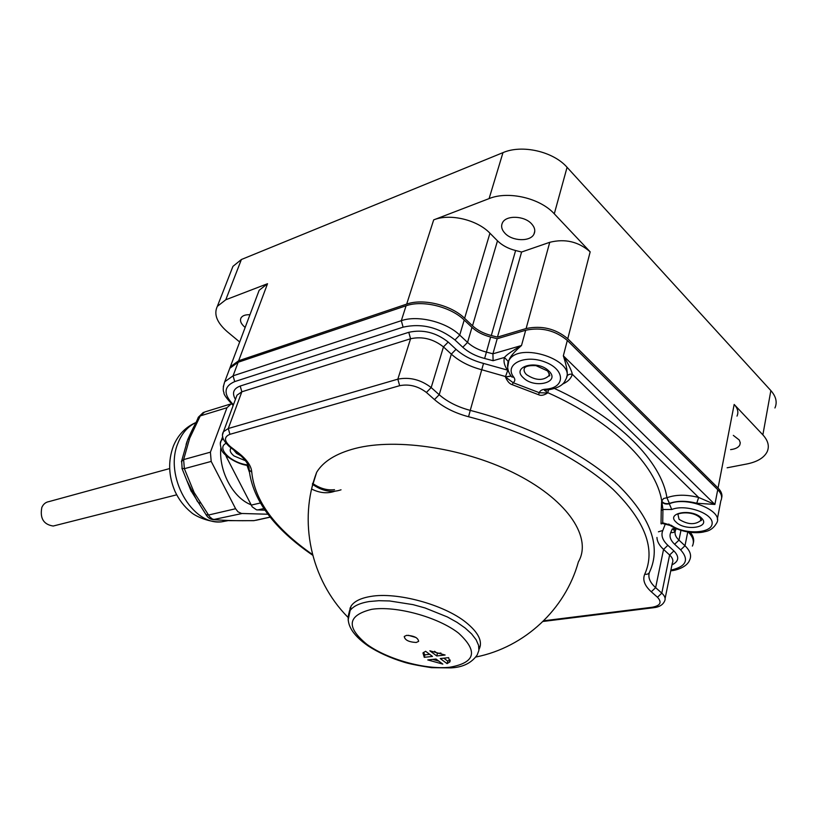 <?xml version="1.0" encoding="UTF-8"?>
<svg xmlns="http://www.w3.org/2000/svg" width="817" height="817" viewBox="0 0 817 817"><rect width="100%" height="100%" fill="white"/><g stroke="black" fill="none" stroke-linecap="round" stroke-linejoin="round"><path stroke-width="1.23" d="M774.935 407.969C777.427 402.301 776.068 396.511 770.86 390.587L762.864 434.858L734.166 404.446L718.051 488.045L567.764 338.728C555.642 328.669 541.763 325.278 526.107 328.546L497.451 337.115L491.293 335.521C483.654 333.53 477.404 330.282 472.512 325.779L464.607 318.293C451.147 305.017 422.961 298.174 406.682 304.108L238.666 360.757L230.333 366.802L229.036 370.315M231.548 269.927L232.937 266.373L241.393 259.51L502.976 152.636C521.961 144.323 553.232 151.411 567.08 167.311L770.86 390.587M257.804 293.875L259.152 290.301L267.527 283.724L225.778 299.768L217.342 306.355C213.574 314.218 216.913 322.684 227.34 331.763L239.677 341.996M249.348 472.052L247 465.292M227.688 456.948L226.564 457.254L225.747 455.283M226.564 457.254L252.208 506.846L256.528 509.839L264.943 510.196M220.794 447.971C218.793 471.368 232.957 497.757 250.911 504.712M231.313 403.782L226.973 407.724L210.408 452.169L211.195 461.421L235.613 508.736L237.982 511.81L241.515 513.474L267.905 514.23M252.484 520.643L254.097 520.623C237.982 520.878 226.421 520.613 214.922 519.694L212.338 519.009L209.601 516.681L194.14 492.518L184.366 468.682L183.621 459.603L189.677 438.259L200.267 415.904L204.648 412.003L229.965 404.201M213.043 519.663L242.036 513.515M186.092 444.468L187.113 441.292M197.448 501.505L187.011 480.886M206.068 514.649L208.539 515.027L235.613 508.736M181.915 468.376L184.366 468.682L211.195 461.421M181.405 461.625L183.621 459.603L210.408 452.169M198.092 417.824L200.267 415.904L226.973 407.724M55.444 525.464L53.207 526.036C43.556 524.504 39.767 518.295 41.841 507.408C43.362 504.058 45.742 502.128 48.989 501.597L169.63 468.57M312.554 483.347C319.835 488.454 327.157 490.557 334.521 489.669M312.114 489.271C320.019 493.121 327.617 493.764 334.888 491.221M312.411 484.256C322.153 491.15 331.692 492.998 341.036 489.812M433.684 219.885C449.738 213.257 477.097 219.681 489.934 233.202L497.492 240.821C502.159 245.406 508.194 248.644 515.609 250.523L521.593 252.024L549.749 242.302C565.088 238.472 578.559 241.648 590.17 251.85L554.283 213.819C540.057 198.041 508.256 190.698 489.097 198.602L433.684 219.885L406.682 304.108M245.161 327.423L244.61 326.974C240.892 323.695 239.708 320.652 241.056 317.854C242.537 315.566 245.498 314.535 249.941 314.749M693.316 543.06C694.317 539.68 693.327 536.105 690.324 532.367M721.625 497.992C722.575 494.755 721.38 491.446 718.051 488.045M727.13 467.794L746.983 463.954C757.267 461.85 763.977 457.826 767.112 451.862C769.594 446.378 768.184 440.7 762.864 434.858M737.005 416.108C738.731 412.319 737.792 408.429 734.166 404.446M733.319 435.379L739.293 440.026L740.263 442.783L739.824 444.969C738.425 447.512 735.351 449.064 730.602 449.616M531.52 223.766C534.767 227.33 535.574 230.803 533.93 234.183C530.315 241.924 512.29 241.311 504.998 233.305C501.648 229.72 500.811 226.197 502.486 222.745C506.019 215.045 524.269 215.627 531.52 223.766M521.593 252.024L497.451 337.115M673.096 529.202L674.924 531.458M692.377 546.083C694.501 541.732 693.163 537.075 688.374 532.112M717.316 519.203L720.829 500.811C722.534 497.277 721.513 493.56 717.734 489.689L567.315 340.423C555.203 330.374 541.324 326.984 525.688 330.242L497.196 338.738L490.619 337.033C483.041 335.062 476.822 331.835 471.971 327.362L464.209 320.029C450.698 306.722 422.409 299.839 406.08 305.783L238.155 362.248L229.791 368.293L228.525 371.674M312.165 486.758L316.659 472.308C323.205 461.472 335.981 453.537 355.007 448.502C396.868 437.555 466.732 448.329 517.702 474.902C568.836 501.403 592.213 538.199 578.375 561.912C565.374 609.196 524.728 647.278 475.994 656.991M661.229 510.533L661.658 501.372C663.087 503.67 665.63 504.487 669.307 503.813L671.758 509.502C685.514 503.732 713.384 513.413 712.138 523.534C711.77 533.705 684.36 534.747 671.36 525.351L662.72 522.809L661.035 523.748L661.229 510.533L662.934 509.491L661.739 500.984C663.169 503.292 665.712 504.099 669.378 503.425L669.307 503.813C687.107 495.694 724.556 511.146 716.54 523.227C713.752 528.037 709.84 530.846 704.836 531.663C697.912 533.746 682.399 533.072 670.052 525.423L671.36 525.351M544.99 390.352L547.533 393.018C543.908 395.377 540.864 395.928 538.423 394.662L512.351 384.715C509.675 384.031 507.367 381.437 505.437 376.943L510.931 376.188M554.641 388.555C619.123 418.233 661.515 461.728 666.927 497.737L669.378 503.425C677.038 500.668 686.147 500.607 696.738 503.241L714.895 504.446L698.658 497.461L696.738 503.241M546.767 390.056L545.215 389.229C541.845 389.556 539.904 390.72 539.383 392.722L547.533 393.018L545.164 390.291M538.423 394.662L539.383 392.722L513.127 382.703L505.437 376.943L510.839 376.024M235.439 399.39C231.803 393.079 233.396 388.637 240.198 386.043L408.776 332.305C422.849 329.2 435.982 332.448 448.186 342.047L456.029 349.308C463.229 355.803 472.4 360.511 483.531 363.422L508.194 370.305M525.688 330.242L521.501 345.52C512.167 350.891 506.479 354.874 504.436 357.468L508.113 361.339L507.623 365.546M497.196 338.738L492.927 353.802L521.501 345.52C514.547 351.545 510.39 356.345 509.022 359.95L508 362.493M566.559 377.199L566.6 377.025C568.142 374.37 567.049 367.303 563.342 355.814L714.895 504.446L717.734 489.689M236.297 397.082L237.001 395.173L241.842 391.792L410.573 338.749C422.318 336.195 433.276 338.912 443.468 346.908L451.331 354.139C459.338 361.318 469.52 366.537 481.856 369.774L505.549 376.545L507.735 370.336C504.436 365.934 503.333 361.645 504.436 357.468L493.09 360.705L492.927 353.802L486.319 352.076C478.701 350.084 472.44 346.857 467.549 342.405L459.726 335.093C446.113 321.837 417.671 314.882 401.31 320.693L233.07 375.83L224.716 381.774L223.296 386.717M662.087 523.503L662.72 522.809L662.934 509.491L671.758 509.502M670.88 570.133C686.168 566.62 689.425 559.87 680.663 549.872L674.638 544.265C670.389 540.211 669.092 536.289 670.737 532.521L672.309 528.895L675.138 529.222M548.687 389.862L547.645 392.609C612.781 421.633 656.174 465.098 661.739 500.984L663.578 498.513L666.927 497.737C675.792 494.499 686.362 494.408 698.658 497.461L572.298 374.268C571.808 370.989 568.826 364.842 563.342 355.814L567.315 340.423M478.997 649.454C483 641.682 478.639 632.644 465.915 622.34C443.754 604.478 396.848 591.804 370.795 596.43C360.797 598.064 354.2 601.312 351.004 606.183L349.186 611.964M479.375 647.411L480.376 645.42M350.125 607.828L349.931 610.044M416.21 642.479C408.766 642.05 404.783 640.038 404.252 636.453L406.631 635.35C414.086 635.769 418.09 637.771 418.631 641.376L416.21 642.479M425.606 651.292L422.961 652.967L424.268 657.328L432.489 656.419L425.606 651.292M436.748 655.949L445.112 655.02L429.854 650.812L436.748 655.949L437.432 653.437L440.904 653.038M436.012 659.033L427.781 659.932L442.824 664.098L436.012 659.033M447.083 663.639L449.85 661.933L448.625 657.654L440.261 658.563L447.083 663.639L447.757 661.137L450.096 659.952M415.955 637.495L408.347 635.299M424.268 657.328L424.963 654.836L429.66 654.315M423.41 652.436L424.963 654.836M434.552 651.272L437.432 653.437M432.663 659.401L438.8 661.106M443.794 658.185L447.757 661.137M260.286 503.006L251.125 505.131M263.809 508.552L257.569 509.982M270.141 517.079L253.842 520.674L229.536 520.654L214.646 519.745C211.052 519.755 208.274 518.223 206.333 515.149L190.851 490.466L182.15 468.846L181.65 460.941L187.736 439.587L189.677 438.259M255.966 520.296L270.192 517.151M228.311 520.592L221.632 521.828C192.026 525.729 163.819 475.739 178.024 443.018C181.946 433.173 187.941 426.341 195.988 422.542M187.501 440.21L187.736 439.587C194.783 423.788 195.283 424.942 198.327 417.232L203.433 412.35M200.941 503.16L198.276 502.567M241.393 259.51L225.778 299.768M502.976 152.636L489.097 198.602M267.527 283.724L238.666 360.757M567.08 167.311L554.283 213.819M590.17 251.85L567.764 338.728M549.749 242.302L526.107 328.546M515.609 250.523L491.293 335.521M497.492 240.821L472.512 325.779M489.934 233.202L464.607 318.293M493.09 360.705L484.634 358.479C475.78 356.161 468.509 352.423 462.81 347.266L454.977 339.974C438.903 327.29 421.613 323.021 403.108 327.157L234.714 381.59C223.633 386.451 223.215 394.182 233.437 404.783M543.673 620.787L652.232 607.245C660.432 605.683 662.178 602.354 657.471 597.247L651.292 591.774C644.552 585.666 642.376 579.815 644.746 574.208C655.857 549.484 645.348 521.256 613.23 489.536C580.703 459.358 526.475 431.744 468.57 416.741C454.834 413.085 443.468 407.366 434.46 399.574L426.413 392.446C418.069 386.104 409.154 383.857 399.656 385.685L229.934 434.317C223.807 436.87 224.021 441.027 230.578 446.787L238.401 452.832C246.887 459.552 251.34 465.976 251.759 472.124L249.175 470.092L249.032 467.753M238.401 452.832L236.838 452.363M251.759 472.124C254.608 500.79 274.859 528.272 312.533 554.559M434.46 399.574L439.209 394.723L431.182 387.564C420.786 379.639 409.664 376.831 397.838 379.159L228.28 428.517L223.45 431.733L222.694 434.287M468.57 416.741L470.245 410.379C457.734 407.05 447.389 401.831 439.209 394.723L451.331 354.139L456.029 349.308M426.413 392.446L431.182 387.564L443.468 346.908L448.186 342.047M399.656 385.685L397.838 379.159L410.573 338.749L408.776 332.305M229.934 434.317L228.28 428.517L241.842 391.792L240.198 386.043M230.578 446.787L229.015 446.317M644.746 574.208C647.36 574.647 649.035 573.789 649.76 571.624C661.27 546.318 650.679 517.406 617.989 484.9C584.87 453.976 529.447 425.677 470.245 410.379L483.531 363.422M507.653 367.354L508.807 360.736C518.284 340.689 578.068 360.746 565.548 379.782C563.597 385.267 557.143 388.698 546.175 390.097L544.531 390.577L545.184 389.495L544.99 390.087M510.635 375.432L511.759 376.943L513.822 377.25C515.353 379.445 515.118 381.263 513.127 382.703L512.351 384.715M513.822 377.25C503.558 364.596 524.463 353.904 545.021 362.023C565.844 369.754 565.384 388.218 545.215 389.229M548.779 370.949C561.218 382.325 534.594 389.239 523.38 377.811C510.625 366.659 537.249 359.174 548.779 370.949M511.023 376.045L511.759 376.943C507.571 371.684 506.581 366.282 508.807 360.736L508.113 361.339L507.51 365.853M484.634 358.479L490.619 337.033M462.81 347.266L467.549 342.405L471.971 327.362M454.977 339.974L459.726 335.093L464.209 320.029M403.108 327.157L401.31 320.693L406.08 305.783M234.714 381.59L233.07 375.83L238.155 362.248M668.837 524.024L670.052 525.423L662.352 523.452L661.3 523.932L661.321 523.217M676.119 522.155C665.426 512.862 691.876 508.184 701.323 517.886C711.709 527.343 685.33 531.612 676.119 522.155M700.741 517.917L700.659 520.592C694.899 525.065 687.71 524.647 679.07 519.326L677.977 514.516C676.241 513.75 691.213 509.767 700.149 517.784C701.425 519.714 701.752 520.643 701.119 520.582L700.996 518.877M658.42 531.806L662.812 530.478C660.79 535.268 662.464 540.211 667.857 545.317L673.902 550.913C679.56 556.786 678.917 561.442 671.952 564.874M665.457 523.615L662.812 530.478M672.309 528.895L675.414 528.385M675.843 529.099L675.659 530.008C674.965 532.112 673.32 532.95 670.737 532.521M674.638 544.265L678.968 540.139C675.322 536.636 674.219 533.256 675.659 530.008M680.939 530.447L678.968 540.139L684.983 545.756L687.74 532.01M680.663 549.872L684.983 545.756C690.253 550.862 691.795 555.652 689.599 560.135C686.944 567.407 675.434 570.47 671.135 570.787L671.635 570.715M249.073 467.957L249.195 469.826M220.324 443.508L221.141 440.772L223.194 438.647M248.092 464.975C231.63 463.341 215.862 448.227 225.972 443.386M245.498 460.737L234.07 455.978C230.251 452.853 229.271 450.177 231.109 447.941M241.076 455.917L236.542 453.374L233.662 449.912M652.232 607.245L653.845 607.685M657.471 597.247L661.801 593.142L655.632 587.648C649.975 582.511 647.871 577.517 649.331 572.676M542.978 621.471L653.294 607.746C659.074 607.184 662.842 604.968 664.589 601.108C665.824 598.647 664.895 596.001 661.801 593.142L669.613 554.998L673.902 550.913M651.292 591.774L655.632 587.648L663.557 549.422L667.857 545.317M656.95 537.463C657.093 541.477 659.288 545.46 663.557 549.422L669.613 554.998C672.657 557.888 673.545 560.615 672.299 563.158L665.109 598.524M562.382 384.174C567.774 381.856 571.083 378.547 572.298 374.268C569.378 373.839 567.478 374.748 566.6 377.025M526.526 374.625C524.126 372.246 523.483 369.958 524.596 367.762L524.933 367.558C526.362 366.016 530.049 365.383 536.003 365.648L547.615 370.959C549.759 374.932 550.28 376.514 549.157 375.687L548.779 375.881C542.897 380.957 535.482 380.538 526.526 374.625M369.396 601.516L378.884 600.699L389.546 600.955L412.993 604.631L424.983 607.94L447.389 616.958L457.04 622.34L465.21 628.069L471.634 633.931L476.117 639.742L478.558 645.297L478.895 650.424L477.179 654.968C471.532 663.016 462.8 667.326 450.984 667.887L431.55 667.683C417.763 665.549 408.347 663.639 403.322 661.954C389.934 657.777 378.251 652.466 368.293 646.033C351.381 634.329 345.142 622.748 349.574 611.279C352.719 606.388 359.327 603.13 369.396 601.516M348.134 620.062L351.034 606.153M449.534 667.285C425.126 669.838 387.524 659.36 366.986 644.419C345.857 627.058 347.419 615.364 371.674 609.329C395.857 605.55 437.82 616.947 458.531 633.104C478.415 651.384 475.412 662.771 449.534 667.285M196.009 422.491C185.49 427.066 177.922 434.971 173.327 446.205C167.945 460.962 168.506 476.015 175.001 491.364C178.872 499.647 184.182 506.591 190.953 512.188C195.069 516.119 209.54 522.757 221.632 521.828L227.351 520.541M193.21 490.639L191.086 491.18M176.697 494.816L53.207 526.036M232.937 266.373L217.342 306.355M259.152 290.301L230.333 366.802M533.93 234.183L534.767 231.191M739.824 444.969L740.253 442.661M312.707 555.233C274.073 528.742 252.892 500.361 249.175 470.092C249.491 465.281 245.59 459.532 237.481 452.863L229.659 446.817C223.041 440.802 220.978 435.778 223.45 431.733L236.144 397.47M233.172 405.498C226.483 398.339 223.419 394.07 224.001 392.681C222.796 390.536 223.031 386.901 224.716 381.774L229.791 368.293M676.742 528.956L674.301 529.355M248.327 465.506C236.644 464.505 222.786 454.456 221.734 450.187C220.069 445.326 219.865 442.181 221.141 440.772L222.704 436.533M549.381 373.563L548.779 375.881M316.659 472.308C298.164 520.541 310.552 579.457 347.848 617.192M450.198 660.626L449.85 661.933"/></g></svg>
